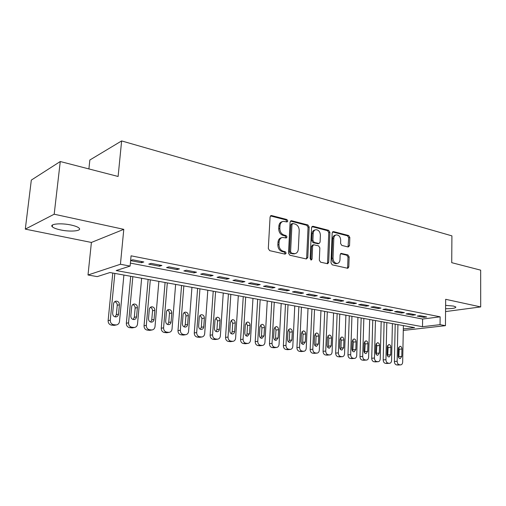 <?xml version="1.0" encoding="UTF-8"?>
<svg xmlns="http://www.w3.org/2000/svg" width="506" height="506" viewBox="0 0 506 506"><rect width="100%" height="100%" fill="white"/><g stroke="black" fill="none" stroke-linecap="round" stroke-linejoin="round"><path stroke-width="0.76" d="M287.825 220.983L286.896 219.528L271.646 215.581L271.153 215.556L270.09 216.941L268.313 248.547L269.685 250.653L285.106 254.145L286.168 253.152L285.232 251.703L283.259 251.254C280.488 250.274 279.053 248.054 278.951 244.588L279.091 241.963C279.356 239.389 280.507 237.877 282.557 237.422L286.251 237.984L287.003 236.998L286.067 235.543L284.106 235.069C281.349 234.05 279.919 231.824 279.818 228.389L279.957 225.79C280.21 223.285 281.33 221.805 283.316 221.35L287.098 221.944L287.825 220.983M286.573 221.875L286.725 221.324L285.801 219.87L270.489 215.917M284.853 254.088L285.061 253.443L284.125 251.994L282.158 251.545L283.259 251.254M285.719 237.915L285.896 237.314L284.967 235.866L283.006 235.385L284.106 235.069M445.584 308.717C452.345 308.749 455.767 308.179 455.849 306.997L453.509 306.06L445.615 305.371M71.068 225.031C61.03 222.779 49.025 223.949 52.301 226.783C53.604 227.985 56.368 229.035 60.593 229.933C70.467 232.083 82.231 231.002 79.126 228.149C77.911 226.985 75.223 225.942 71.068 225.031M348.217 246.998L349.538 245.676L349.823 237.459L348.621 235.505L333.536 231.603L332.176 232.918L331 262.861L332.246 264.834L347.812 268.306L348.805 266.928L349.153 256.89L347.945 254.942L341.145 253.38L340.158 254.746L339.975 259.761C339.792 261.887 338.893 263.12 337.281 263.462C334.706 263.284 333.29 261.507 333.03 258.136L333.796 238.459C333.973 236.41 334.833 235.214 336.376 234.866C338.982 235.024 340.424 236.802 340.696 240.198L340.576 243.443L341.797 245.404L348.217 246.998M130.384 263.107L422.611 319.039L440.138 316.819L440.062 324.656L445.444 325.674L403.282 330.443M60.265 161.528L54.186 214.215L25.3 229.123L31.321 180.092L60.265 161.528L118.113 176.474L121.63 140.927L451.909 235.866L451.731 262.677L480.662 270.153L480.7 306.921L445.666 299.305L445.444 325.674M25.3 229.123L91.403 242.45L123.787 229.345L54.186 214.215M123.787 229.345L120.434 264.258L130.105 266.086L116.19 270.539L422.504 326.705L440.062 324.656M440.138 316.819L131.067 255.821L130.105 266.086M309.179 226.998L307.895 224.961L291.582 220.742L291.121 220.717L290.09 222.09L288.509 253.158L289.843 255.22L306.332 258.958L307.781 257.56L309.179 226.998L308.059 227.32L306.781 225.29L290.482 221.084L291.582 220.742M312.974 226.277L328.653 230.338L329.893 232.33L328.698 262.336L327.667 263.734L320.583 262.19L319.318 260.192L319.843 247.864L318.571 245.859L313.663 244.746L312.638 246.131L312.063 259.053L311.323 260.046L310.153 258.617L311.551 227.605L312.974 226.277L311.943 226.58M445.565 311.576L480.7 306.921M130.618 260.622L141.446 262.715L143.818 261.963L132.705 259.799L130.63 260.489M161.901 265.479L151.117 263.379L148.726 264.126L159.479 266.207L161.901 265.479M179.466 268.895L168.991 266.858L166.55 267.573L176.999 269.597L179.466 268.895M196.53 272.209L186.353 270.229L183.861 270.925L194.013 272.886L196.53 272.209M213.115 275.435L203.222 273.512L200.686 274.176L210.553 276.086L213.115 275.435M229.237 278.572L219.617 276.7L217.042 277.339L226.637 279.198L229.237 278.572M244.923 281.621L235.562 279.799L232.95 280.419L242.285 282.221L244.923 281.621M260.179 284.587L251.077 282.816L248.427 283.411L257.51 285.169L260.179 284.587M275.036 287.471L266.169 285.751L263.487 286.326L272.336 288.034L275.036 287.471M289.495 290.286L280.868 288.61L278.155 289.16L286.769 290.83L289.495 290.286M303.587 293.025L295.175 291.386L292.443 291.924L300.836 293.55L303.587 293.025M317.313 295.694L309.122 294.1L306.358 294.618L314.542 296.2L317.313 295.694M330.696 298.293L322.708 296.744L319.925 297.243L327.901 298.787L330.696 298.293M343.745 300.83L335.952 299.318L333.15 299.799L340.924 301.304L343.745 300.83M356.471 303.303L348.868 301.829L346.047 302.297L353.637 303.764L356.471 303.303M368.887 305.719L361.474 304.277L358.634 304.732L366.034 306.162L368.887 305.719M380.999 308.078L373.77 306.668L370.911 307.104L378.14 308.502L380.999 308.078M392.833 310.374L385.768 309.002L382.897 309.425L389.955 310.792L392.833 310.374M404.383 312.619L397.482 311.279L394.604 311.69L401.492 313.018L404.383 312.619M415.666 314.814L408.924 313.505L406.033 313.897L412.763 315.2L415.666 314.814M417.203 316.06L423.781 317.332L426.691 316.958L420.106 315.681L417.203 316.06M121.63 140.927L89.853 160.004L88.898 168.922M403.314 328.938L414.578 327.629L109.973 272.532L97.222 276.611L88.006 274.992L120.434 264.258M91.403 242.45L88.006 274.992M422.611 319.039L422.504 326.705M141.446 262.715L141.553 261.52M159.479 266.207L159.58 265.024M176.999 269.597L177.087 268.433M194.013 272.886L194.102 271.735M210.553 276.086L210.635 274.954M226.637 279.198L226.713 278.079M242.285 282.221L242.355 281.121M257.51 285.169L257.579 284.081M272.336 288.034L272.392 286.959M286.769 290.83L286.826 289.767M300.836 293.55L300.887 292.5M314.542 296.2L314.587 295.162M327.901 298.787L327.939 297.762M340.924 301.304L340.962 300.292M353.637 303.764L353.669 302.759M366.034 306.162L366.066 305.169M378.14 308.502L378.165 307.521M389.955 310.792L389.974 309.817M401.492 313.018L401.511 312.063M412.763 315.2L412.782 314.251M423.781 317.332L423.794 316.395M282.354 221.647L282.215 221.691C280.235 222.147 279.116 223.627 278.863 226.125L279.957 225.79M283.006 235.385C280.254 234.373 278.825 232.153 278.724 228.718L278.863 226.125M281.665 237.681L281.456 237.738C279.413 238.193 278.256 239.705 277.99 242.273L279.091 241.963M282.158 251.545C279.388 250.565 277.952 248.351 277.851 244.891L277.99 242.273M306.219 258.933L306.661 257.832L308.059 227.32M293.006 223.532L291.962 224.474L290.596 251.703L291.526 253.145L294.865 253.677C296.921 253.234 298.072 251.716 298.325 249.123L299.217 230.635C299.109 227.264 297.718 225.069 295.03 224.05L293.006 223.532M292.487 223.57L291.582 223.848L290.861 224.809L291.962 224.474M294.517 253.765L290.412 253.43L289.483 251.988L290.861 224.809M311.911 226.618L327.527 230.654L328.653 230.338M327.142 263.683L327.559 262.595L328.767 232.64L327.527 230.654M313.435 244.803L312.544 245.043L311.519 246.428L310.937 259.325L312.063 259.053M310.773 259.913L310.937 259.325M320.38 235.157C320.102 231.672 318.603 229.857 315.87 229.711C314.283 230.066 313.391 231.28 313.208 233.342L312.891 240.382L314.169 242.399L319.071 243.525L320.083 242.146L320.38 235.157M315.219 229.895L314.751 230.028C313.163 230.388 312.278 231.596 312.088 233.658L313.208 233.342M318.173 243.759L313.05 242.703L311.772 240.685L312.088 233.658M335.807 235.018L335.244 235.17C333.701 235.518 332.84 236.713 332.663 238.756L333.796 238.459M336.617 263.607L336.142 263.715C333.568 263.537 332.151 261.773 331.898 258.408L332.663 238.756M347.261 268.243L347.66 267.174L348.008 257.156L346.8 255.214L340.532 253.715M348.046 246.953L348.685 237.75L347.483 235.809L332.518 231.938M112.781 273.038L108.126 320.652C108.113 323.087 109.214 324.574 111.428 325.124L114.71 325.276M123.9 275.049L119.498 321.512C119.182 323.486 118.113 324.637 116.279 324.96L113.603 324.688C111.39 324.131 110.283 322.632 110.289 320.19L114.843 273.411M115.121 316.87L116.336 314.662L117.234 305.289C117.247 303.398 116.393 302.208 114.679 301.721M118.524 314.175L119.422 304.757C119.334 302.424 118.202 301.222 116.032 301.146C114.628 301.418 113.806 302.316 113.565 303.84L112.648 313.303C112.73 315.617 113.844 316.819 115.988 316.914C117.436 316.648 118.277 315.738 118.524 314.175L116.336 314.662M130.712 276.282L126.342 323.252C126.342 325.649 127.417 327.116 129.568 327.66L132.667 327.825M141.636 278.256L137.512 324.093C137.208 326.047 136.165 327.186 134.375 327.502L131.8 327.237C129.644 326.693 128.568 325.219 128.568 322.809L132.831 276.662M133.141 319.501L134.299 317.332L135.14 308.078C135.153 306.275 134.362 305.112 132.762 304.593M136.544 316.864L137.385 307.572C137.29 305.282 136.196 304.1 134.103 304.017C132.724 304.277 131.921 305.169 131.693 306.68L130.833 316.01C130.915 318.287 131.996 319.469 134.071 319.564C135.481 319.311 136.31 318.407 136.544 316.864L134.299 317.332M148.138 279.432L144.046 325.782C144.058 328.141 145.102 329.589 147.195 330.114L150.13 330.291M158.871 281.374L155.013 326.598C154.728 328.539 153.71 329.665 151.958 329.975L149.479 329.716C147.385 329.185 146.335 327.73 146.323 325.358L150.314 279.824M150.649 322.05L151.756 319.918L152.546 310.792C152.559 309.071 151.825 307.933 150.326 307.382M154.052 319.469L154.836 310.305C154.741 308.059 153.685 306.889 151.661 306.8C150.314 307.06 149.529 307.933 149.308 309.438L148.505 318.647C148.587 320.874 149.637 322.044 151.642 322.145C153.021 321.898 153.824 321.006 154.052 319.469L151.756 319.918M165.082 282.5L161.256 328.236C161.275 330.57 162.299 331.993 164.33 332.505L167.119 332.695M175.633 284.404L172.034 329.039C171.755 330.962 170.762 332.075 169.055 332.372L166.664 332.119C164.627 331.601 163.596 330.171 163.583 327.831L167.309 282.898M167.682 324.529L168.732 322.436L169.466 313.429C169.485 311.785 168.795 310.678 167.404 310.102M171.072 322.006L171.806 312.961C171.711 310.754 170.686 309.609 168.726 309.514C167.41 309.761 166.638 310.627 166.43 312.12L165.677 321.202C165.766 323.397 166.778 324.542 168.719 324.65C170.073 324.409 170.857 323.53 171.072 322.006L168.732 322.436M181.565 285.479L177.992 330.62C178.017 332.923 179.016 334.327 180.996 334.833L183.646 335.023M191.945 287.357L188.58 331.411C188.321 333.321 187.353 334.422 185.677 334.706L183.374 334.46C181.388 333.954 180.389 332.543 180.364 330.235L183.842 285.89M184.247 326.933L185.24 324.89L185.93 315.997C185.949 314.422 185.304 313.34 184.001 312.746M187.625 324.472L188.314 315.542C188.213 313.378 187.22 312.246 185.322 312.145C184.032 312.385 183.286 313.246 183.077 314.726L182.381 323.695C182.47 325.845 183.457 326.977 185.335 327.091C186.657 326.857 187.416 325.984 187.625 324.472L185.24 324.89M197.606 288.382L194.272 332.948C194.304 335.219 195.278 336.598 197.207 337.091L199.731 337.287M207.814 290.229L204.683 333.72C204.43 335.611 203.488 336.699 201.85 336.983L199.63 336.737C197.694 336.243 196.714 334.852 196.689 332.568L199.933 288.799M200.37 329.273L201.306 327.268L201.945 318.495L200.155 315.327M203.735 326.876L204.367 318.059C204.272 315.934 203.304 314.814 201.464 314.713C200.205 314.941 199.478 315.795 199.275 317.262L198.624 326.111C198.719 328.23 199.674 329.343 201.496 329.463C202.786 329.235 203.532 328.369 203.735 326.876L201.306 327.268M213.222 291.203L210.123 335.206C210.154 337.445 211.11 338.811 212.982 339.292L215.398 339.494M223.266 293.018L220.35 335.965C220.11 337.837 219.193 338.919 217.593 339.191L215.442 338.957C213.564 338.47 212.609 337.097 212.571 334.845L215.588 291.633M216.062 331.55L216.941 329.589L217.542 320.924L215.866 317.838M219.408 329.21L220.002 320.507C219.901 318.413 218.959 317.313 217.182 317.205L215.044 319.729L214.436 328.47C214.531 330.551 215.461 331.651 217.226 331.772C218.491 331.55 219.218 330.696 219.408 329.21L216.941 329.589M228.427 293.954L225.543 337.407C225.587 339.621 226.517 340.962 228.345 341.436L230.654 341.632M238.313 295.744L235.613 338.147C235.379 340.007 234.48 341.076 232.918 341.341L230.844 341.114C229.009 340.633 228.073 339.286 228.035 337.066L230.837 294.391M231.343 333.758L232.172 331.847L232.722 323.296L231.166 320.285M234.67 331.481L235.22 322.891C235.119 320.836 234.202 319.748 232.475 319.634L230.394 322.132L229.832 330.76C229.926 332.809 230.831 333.897 232.539 334.017C233.778 333.802 234.487 332.954 234.67 331.481L232.172 331.847M243.247 296.636L240.571 339.551C240.616 341.733 241.526 343.062 243.31 343.523L245.518 343.719M252.975 298.395L250.47 340.279C250.249 342.126 249.376 343.176 247.845 343.435L245.834 343.213C244.05 342.745 243.133 341.411 243.089 339.222L245.688 297.079M246.226 335.914L247.004 334.049L247.516 325.598L246.068 322.676M249.534 333.701L250.04 325.213C249.939 323.189 249.047 322.12 247.377 322.006L245.34 324.479L244.815 332.999C244.917 335.01 245.796 336.079 247.459 336.205L249.534 333.701L247.004 334.049M257.68 299.248L255.207 341.639C255.258 343.795 256.15 345.105 257.883 345.56L260.008 345.756M267.257 300.981L264.948 342.353C264.733 344.181 263.879 345.225 262.386 345.478L260.445 345.256C258.705 344.801 257.807 343.485 257.756 341.322L260.16 299.697M260.735 338.008L261.457 336.193L261.931 327.844L260.577 325.004M264.012 335.857L264.486 327.477C264.379 325.484 263.512 324.428 261.887 324.308L259.907 326.756L259.42 335.174C259.521 337.154 260.375 338.21 261.988 338.337L264.012 335.857L261.457 336.193M271.76 301.791L269.47 343.675C269.527 345.807 270.4 347.091 272.089 347.54L274.125 347.736M281.191 303.499L279.059 344.371C278.85 346.186 278.022 347.217 276.561 347.464L274.676 347.255C272.981 346.806 272.101 345.509 272.045 343.372L274.265 302.246M274.872 340.045L275.542 338.286L275.979 330.038L274.726 327.274M278.129 337.957L278.566 329.678C278.458 327.717 277.611 326.68 276.036 326.553L274.1 328.982L273.651 337.293C273.752 339.241 274.587 340.285 276.156 340.411L278.129 337.957L275.542 338.286M285.485 304.277L283.373 345.655C283.436 347.761 284.29 349.032 285.941 349.475L287.901 349.665M294.77 305.953L292.81 346.344C292.62 348.141 291.804 349.165 290.381 349.406L288.553 349.197C286.896 348.754 286.042 347.477 285.979 345.364L288.022 304.732M288.66 342.031L289.274 340.323L289.679 332.176L288.515 329.495M291.886 340.007L292.291 331.828C292.177 329.899 291.361 328.868 289.824 328.748L287.933 331.145L287.522 339.362C287.629 341.284 288.439 342.309 289.963 342.442L291.886 340.007L289.274 340.323M298.869 306.699L296.933 347.59C296.997 349.671 297.838 350.924 299.444 351.36L301.336 351.543M308.021 308.35L306.225 348.267C306.041 350.051 305.251 351.056 303.853 351.297L302.082 351.094C300.469 350.658 299.628 349.399 299.565 347.312L301.437 307.161M302.101 343.96L302.677 342.309L303.043 334.257L301.962 331.658M305.308 342.012L305.675 333.922C305.567 332.025 304.764 331.013 303.271 330.886L301.424 333.258L301.051 341.373C301.159 343.27 301.949 344.282 303.429 344.415L305.308 342.012L302.677 342.309M311.936 309.058L310.159 349.482C310.229 351.531 311.051 352.771 312.619 353.194L316.996 353.137C318.363 352.91 319.134 351.91 319.318 350.139L320.949 310.69M316.996 353.137L315.282 352.941C313.707 352.518 312.885 351.272 312.809 349.21L314.523 309.527M315.219 345.845L315.744 344.251L316.086 336.288L315.08 333.777M318.4 343.96L318.736 335.971C318.622 334.099 317.844 333.093 316.389 332.967L314.593 335.32L314.245 343.34C314.352 345.206 315.124 346.205 316.566 346.338L318.4 343.96L315.744 344.251M324.688 311.367L323.068 351.322C323.144 353.352 323.948 354.573 325.478 354.991L329.83 354.94C331.164 354.712 331.917 353.726 332.088 351.974L333.568 312.974M329.83 354.94L328.16 354.744C326.623 354.327 325.813 353.099 325.737 351.063L327.3 311.841M328.021 347.679L328.502 346.142L328.811 338.274L327.882 335.845M331.177 345.864L331.481 337.964C331.367 336.117 330.608 335.13 329.191 335.004L327.433 337.331L327.123 345.256C327.23 347.097 327.983 348.084 329.387 348.217L331.177 345.864L328.502 346.142M337.135 313.619L335.668 353.118C335.744 355.123 336.534 356.332 338.033 356.743L342.347 356.698C343.656 356.471 344.39 355.497 344.554 353.757L345.895 315.2M342.347 356.698L340.728 356.509C339.222 356.097 338.438 354.883 338.356 352.872L339.766 314.093M340.519 349.469L340.955 347.989L341.234 340.209L340.38 337.863M343.65 347.723L343.922 339.912C343.808 338.097 343.062 337.123 341.689 336.99L339.975 339.298L339.69 347.135C339.798 348.944 340.538 349.918 341.904 350.057L343.65 347.723L340.955 347.989M349.292 315.82L347.97 354.87C348.046 356.856 348.824 358.052 350.285 358.45L354.573 358.412C355.851 358.191 356.572 357.223 356.724 355.503L357.925 317.382M354.573 358.412L352.998 358.229C351.531 357.824 350.759 356.629 350.671 354.636L351.942 316.301M352.72 351.208L353.365 342.1L352.581 339.842M355.826 349.538L356.072 341.816C355.958 340.019 355.231 339.058 353.89 338.931L352.214 341.215L351.961 348.963C352.068 350.747 352.79 351.708 354.118 351.847L355.826 349.538L353.112 349.791M361.164 317.964L359.981 356.585C360.063 358.545 360.822 359.728 362.252 360.12L366.515 360.082C367.767 359.874 368.463 358.912 368.608 357.204L369.684 319.507M366.515 360.082L364.978 359.905C363.548 359.507 362.789 358.324 362.701 356.357L363.839 318.451M364.643 352.91L365.218 343.953L364.497 341.778M367.717 351.309L367.938 343.675C367.824 341.904 367.109 340.955 365.806 340.823L364.168 343.087L363.94 350.747C364.054 352.511 364.756 353.46 366.053 353.593L367.717 351.309L364.99 351.556M372.77 320.064L371.714 358.261C371.802 360.202 372.549 361.366 373.947 361.752L378.178 361.72C379.405 361.512 380.088 360.563 380.227 358.868L381.17 321.582M378.178 361.72L376.685 361.543C375.288 361.157 374.541 359.987 374.453 358.039L375.458 320.551M376.287 354.567L376.799 345.756L376.141 343.669M379.336 353.043L379.532 345.49C379.411 343.745 378.722 342.809 377.451 342.676L375.85 344.915L375.648 352.492C375.762 354.232 376.451 355.168 377.71 355.307L379.336 353.043L376.597 353.277M384.111 322.113L383.187 359.899C383.276 361.815 384.003 362.966 385.37 363.346L389.576 363.321C390.777 363.112 391.442 362.169 391.574 360.493L392.397 323.612M389.576 363.321L388.127 363.15C386.755 362.764 386.027 361.613 385.933 359.684L386.818 322.607M387.666 356.18L388.115 347.521L387.52 345.522M390.689 354.731L390.86 347.268C390.74 345.541 390.063 344.618 388.823 344.485L387.261 346.699L387.084 354.194C387.198 355.908 387.874 356.838 389.101 356.977L390.689 354.731L387.944 354.959M395.205 324.125L394.395 361.499C394.49 363.39 395.205 364.529 396.54 364.902L400.714 364.883C401.89 364.681 402.542 363.751 402.668 362.087L403.377 325.598M400.714 364.883L399.304 364.712C397.963 364.339 397.248 363.2 397.153 361.297L397.918 324.612M398.791 357.755L399.177 349.248L398.639 347.344M401.789 356.382L401.935 349.001C401.815 347.299 401.15 346.382 399.942 346.249L398.418 348.451L398.266 355.857C398.38 357.552 399.038 358.469 400.24 358.609L401.789 356.382L399.032 356.603M285.801 219.87L286.896 219.528M284.125 251.994L285.232 251.703M284.967 235.866L286.067 235.543M278.724 228.718L279.818 228.389M277.851 244.891L278.951 244.588M270.565 215.935L271.646 215.581M306.661 257.832L307.781 257.56M306.781 225.29L307.895 224.961M289.483 251.988L290.596 251.703M290.412 253.43L291.526 253.145M292.455 253.898L293.569 253.614M328.767 232.64L329.893 232.33M327.559 262.595L328.698 262.336M311.519 246.428L312.638 246.131M311.772 240.685L312.891 240.382M313.05 242.703L314.169 242.399M317.553 243.797L318.672 243.5M331.898 258.408L333.03 258.136M340.646 253.607L341.506 253.398M346.8 255.214L347.945 254.942M348.008 257.156L349.153 256.89M347.66 267.174L348.805 266.928M332.587 231.862L333.536 231.603M347.483 235.809L348.621 235.505M348.685 237.75L349.823 237.459M348.4 245.96L349.538 245.676M110.289 320.19L108.126 320.652M113.603 324.688L111.428 325.124M115.45 324.947L113.262 325.383M117.234 305.289L119.422 304.757M128.568 322.809L126.342 323.252M131.8 327.237L129.568 327.66M133.59 327.49L131.351 327.907M135.14 308.078L137.385 307.572M146.323 325.358L144.046 325.782M149.479 329.716L147.195 330.114M151.218 329.956L148.928 330.361M152.546 310.792L154.836 310.305M163.583 327.831L161.256 328.236M166.664 332.119L164.33 332.505M168.359 332.36L166.019 332.739M169.466 313.429L171.806 312.961M180.364 330.235L177.992 330.62M183.374 334.46L180.996 334.833M185.019 334.694L182.634 335.061M185.93 315.997L188.314 315.542M196.689 332.568L194.272 332.948M199.63 336.737L197.207 337.091M201.23 336.964L198.801 337.319M201.945 318.495L204.367 318.059M212.571 334.845L210.123 335.206M215.442 338.957L212.982 339.292M217.004 339.172L214.538 339.513M217.542 320.924L220.002 320.507M228.035 337.066L225.543 337.407M230.844 341.114L228.345 341.436M232.355 341.322L229.863 341.651M232.722 323.296L235.22 322.891M243.089 339.222L240.571 339.551M245.834 343.213L243.31 343.523M247.314 343.422L244.784 343.732M247.516 325.598L250.04 325.213M257.756 341.322L255.207 341.639M260.445 345.256L257.883 345.56M261.88 345.459L259.319 345.762M261.931 327.844L264.486 327.477M272.045 343.372L269.47 343.675M274.676 347.255L272.089 347.54M276.08 347.451L273.493 347.736M275.979 330.038L278.566 329.678M285.979 345.364L283.373 345.655M288.553 349.197L285.941 349.475M289.919 349.387L287.307 349.665M289.679 332.176L292.291 331.828M299.565 347.312L296.933 347.59M302.082 351.094L299.444 351.36M303.417 351.278L300.779 351.543M303.043 334.257L305.675 333.922M312.809 349.21L310.159 349.482M315.282 352.941L312.619 353.194M316.579 353.125L313.922 353.378M316.086 336.288L318.736 335.971M325.737 351.063L323.068 351.322M328.16 354.744L325.478 354.991M329.425 354.927L326.75 355.168M328.811 338.274L331.481 337.964M338.356 352.872L335.668 353.118M340.728 356.509L338.033 356.743M341.967 356.679L339.267 356.913M341.234 340.209L343.922 339.912M350.671 354.636L347.97 354.87M352.998 358.229L350.285 358.45M354.206 358.393L351.493 358.621M353.365 342.1L356.072 341.816M362.701 356.357L359.981 356.585M364.978 359.905L362.252 360.12M366.161 360.07L363.435 360.285M365.218 343.953L367.938 343.675M374.453 358.039L371.714 358.261M376.685 361.543L373.947 361.752M377.843 361.708L375.098 361.91M376.799 345.756L379.532 345.49M385.933 359.684L383.187 359.899M388.127 363.15L385.37 363.346M389.253 363.308L386.502 363.504M388.115 347.521L390.86 347.268M397.153 361.297L394.395 361.499M399.304 364.712L396.54 364.902M400.41 364.87L397.64 365.054M399.177 349.248L401.935 349.001M52.301 226.783L52.51 224.974M270.824 215.657L271.153 215.556M293.758 253.961L294.865 253.677M317.945 243.816L319.071 243.525M336.142 263.715L337.281 263.462M116.279 324.96L114.09 325.396M115.387 301.31L116.032 301.146M134.375 327.502L132.129 327.92M133.533 304.15L134.103 304.017M151.958 329.975L149.662 330.374M151.161 306.914L151.661 306.8M169.055 332.372L166.714 332.758M168.283 309.602L168.726 309.514M185.677 334.706L183.292 335.08M184.93 312.221L185.322 312.145M201.85 336.983L199.427 337.331M201.122 314.776L201.464 314.713M217.593 339.191L215.132 339.526M232.918 341.341L230.42 341.664M247.845 343.435L245.315 343.745M262.386 345.478L259.825 345.775M276.561 347.464L273.974 347.755M290.381 349.406L287.762 349.678M303.853 351.297L301.215 351.556"/></g></svg>
